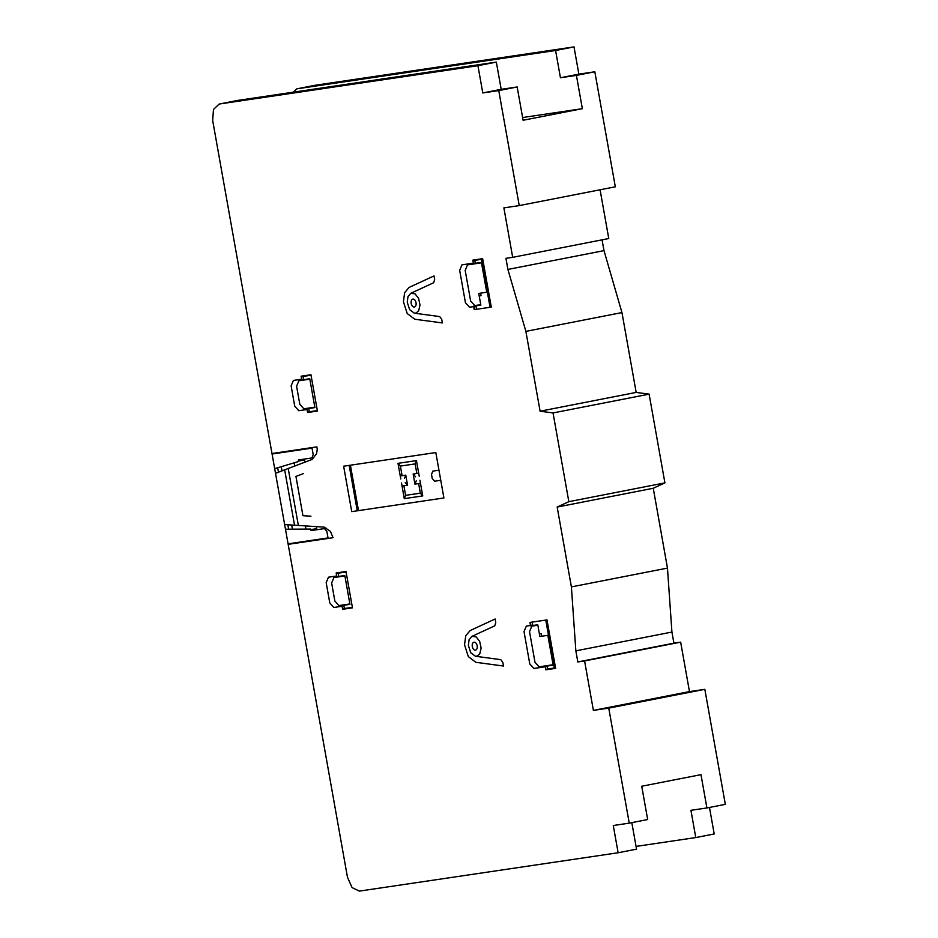 <?xml version="1.0" encoding="UTF-8"?>
<svg xmlns="http://www.w3.org/2000/svg" width="938" height="938" viewBox="0 0 938 938"><rect width="100%" height="100%" fill="white"/><g stroke="black" fill="none" stroke-linecap="round" stroke-linejoin="round"><path stroke-width="1.41" d="M629.246 823.142L613.276 825.51L618.13 852.759L359.395 891.1L352.09 887.629L347.482 877.335L212.68 120.533L213.477 109.429L219.199 104.036L477.934 65.695L482.777 92.944L498.758 90.576L519.242 205.598L503.882 207.884L512.687 257.329L505.934 258.325L507.904 269.429L525.878 331.372L540.1 411.207L553.033 412.943L568.838 501.678L557.172 507.059L571.394 586.895L575.85 650.855L577.831 661.958L584.585 660.95L593.391 710.394L608.75 708.12L629.246 823.142L647.666 819.542L641.733 786.243L700.979 774.659L706.912 807.958L690.931 810.315L695.785 837.564L636.058 846.416M618.13 852.759L636.539 849.16L631.813 822.638M522.607 117.531L582.346 108.679L523.099 120.263L517.166 86.964L501.197 89.333L496.343 62.096L237.619 100.436L219.199 104.036M293.324 92.182L296.865 88.84L555.589 50.5L560.443 77.748L576.413 75.38L582.346 108.679M706.912 807.958L725.32 804.347L704.837 689.324L689.477 691.599L680.66 642.155L673.906 643.163L671.925 632.06L667.469 568.1L653.258 488.264L664.913 482.882L649.108 394.148L636.175 392.412L621.953 312.577L603.99 250.634L602.067 239.847M608.75 708.12L704.837 689.324M695.785 837.564L714.205 833.964L709.48 807.454M296.865 88.84L315.285 85.241L574.009 46.9L555.589 50.5M560.443 77.748L578.863 74.149L574.009 46.9M576.413 75.38L594.833 71.78L578.863 74.149M593.391 710.394L689.477 691.599M584.585 660.95L680.66 642.155M577.831 661.958L673.906 643.163M575.85 650.855L671.925 632.06M571.394 586.895L667.469 568.1M557.172 507.059L653.258 488.264M568.838 501.678L664.913 482.882M553.033 412.943L649.108 394.148M540.1 411.207L636.175 392.412M525.878 331.372L621.953 312.577M507.904 269.429L603.99 250.634M512.687 257.329L608.762 238.533L600.086 189.793M519.242 205.598L615.316 186.803L594.833 71.78M498.758 90.576L517.166 86.964M482.777 92.944L501.197 89.333M477.934 65.695L496.343 62.096M285.023 526.687L275.139 471.193M274.682 468.66L298.647 461.484L298.378 459.972L313.82 457.685M275.514 473.315L312.155 459.432L316.598 453.617L317.267 449.15L316.856 446.875L271.997 453.523M277.683 467.769L278.469 472.201M282.021 470.853L281.283 466.69M314.898 407.573L306.925 408.827L307.582 412.521L317.419 411.067L310.947 374.731L301.11 376.197L301.766 379.89L309.774 378.776M311.029 375.247L301.204 376.701M301.649 379.222L293.383 380.441L291.132 385.917L294.731 406.177L298.776 410.715L307.043 409.496M296.596 386.268L299.808 404.278L303.853 408.804L314.828 407.186L309.833 379.163L298.859 380.793L296.596 386.268M309.341 411.747L308.766 408.546M307.488 412.017L317.325 410.563M294.157 462.833L294.72 466.034M304.862 462.2L304.487 460.101L298.554 460.98M311.897 457.967L313.198 454.672L312.026 448.106L272.079 454.027M303.361 473.631L295.939 476.445L302.939 515.689L310.947 516.217M303.619 379.62L303.044 376.431M434.646 279.536L434.013 275.924L409.074 287.427L404.63 292.691L403.422 301.708L407.209 313.526L414.737 319.225L442.384 322.942L441.739 319.342L439.688 316.575L414.315 313.175L409.613 309.61L407.244 302.224L407.995 296.584L410.774 293.301L433.661 282.737L434.646 279.536M400.784 478.978L398.005 463.337L416.437 460.605L415.135 463.9L400.385 466.08L402.097 475.672M405.204 482.46L407.573 485.216L405.779 475.132L404.477 478.427M405.779 475.132L400.245 475.953M400.385 466.08L398.005 463.337M415.546 476.785L413.154 474.03L414.948 484.125L416.261 480.831M419.227 476.246L416.437 460.605M418.688 473.221L413.154 474.03M416.835 473.491L415.135 463.9M438.972 470.208L432.817 471.122L431.515 474.417L432.242 478.462L434.611 481.217L440.766 480.303M472.822 260.131L473.362 263.156L462 264.833L459.667 270.296L465.436 302.704L469.551 307.218L473.69 306.597L474.229 309.634L491.278 307.101L482.648 258.665L472.822 260.131M474.757 260.354L475.273 263.261M481.429 262.429L473.432 263.543M490.058 307.289L481.511 259.357L472.916 260.635M481.499 262.816L467.523 264.891L465.178 270.355L470.653 301.063L474.769 305.577L480.76 304.686L478.755 293.43L486.74 292.246L481.499 262.816M476.527 309.294L475.918 305.87M474.077 306.14L474.687 309.563M480.596 293.148L481.053 295.669L479.201 295.951M473.62 306.21L480.842 305.143M435.818 452.55L343.636 466.209L351.727 511.62L443.909 497.961L435.818 452.55M288.165 544.345L333.037 537.697L330.446 531.365L324.208 527.144L284.648 524.553M326.401 528.317L310.959 530.603L310.689 529.091L285.469 529.208M287.837 524.764L288.623 529.184M292.41 529.173L291.671 525.01M305.389 525.913L305.964 529.114M310.771 529.595L316.716 528.715L316.341 526.628M288.083 543.841L328.019 537.92L326.858 531.365L324.478 528.598M336.695 575.991L328.441 577.21L326.178 582.686L329.789 602.946L333.822 607.484L342.089 606.253M334.854 601.035L331.642 583.026L333.916 577.55L344.891 575.932L349.874 603.943L338.899 605.573L334.854 601.035M344.821 575.545L336.824 576.659L336.167 572.966L345.993 571.5L352.465 607.836L342.628 609.29L341.971 605.585L349.944 604.342M338.102 573.2L338.665 576.378M346.087 572.016L336.25 573.47M342.546 608.785L352.371 607.32M343.824 605.315L344.387 608.504M403.891 485.767L405.603 495.346L404.29 498.653L401.511 483.011M407.573 485.216L402.05 486.036M420.482 483.305L414.948 484.125M405.603 495.346L420.341 493.165L422.733 495.921L419.943 480.279M420.341 493.165L418.641 483.586M422.733 495.921L404.29 498.653M495.756 622.609L495.123 619.01L470.184 630.512L465.74 635.776L464.533 644.793L468.32 656.612L475.847 662.31L503.495 666.027L502.85 662.416L500.798 659.672L475.425 656.248L470.724 652.696L468.355 645.309L469.106 639.669L471.884 636.374L494.772 625.822L495.756 622.609M530.498 625.47L526.347 626.08L524.014 631.555L529.782 663.952L533.898 668.466L545.259 666.777L545.799 669.802L555.624 668.348L546.995 619.912L529.958 622.433L530.498 625.47M530.416 622.363L531.014 625.787M532.245 622.093L532.854 625.517M537.861 625.247L539.866 636.503L547.851 635.319L553.092 664.749L539.116 666.824L535 662.31L529.524 631.602L531.869 626.127L537.861 625.247M541.707 636.234L541.261 633.701L539.409 633.982M530.556 625.857L537.779 624.79M547.558 669.029L547.03 666.121M545.189 666.39L553.162 665.136M545.705 669.298L554.311 668.02L545.775 620.088M288.224 468.496L298.366 525.456M284.671 469.844L294.532 525.198M357.261 510.8L349.171 465.389M350.402 465.213L358.492 510.612M410.774 293.301L414.995 293.793L418.547 298.261L420.013 305.002L418.688 310.701L416.155 312.975L414.315 313.175M471.884 636.374L476.105 636.867L479.658 641.334L481.124 648.076L479.799 653.774L477.266 656.049L475.425 656.248M414.326 307.054A4.045 2.451 78.9 0 1 411.161 301.403A4.045 2.451 78.9 0 1 415.358 300.781A4.045 2.451 78.9 0 1 414.326 307.054M475.437 650.14A4.045 2.451 78.9 0 1 472.271 644.488A4.045 2.451 78.9 0 1 476.469 643.867A4.045 2.451 78.9 0 1 475.437 650.14"/></g></svg>
